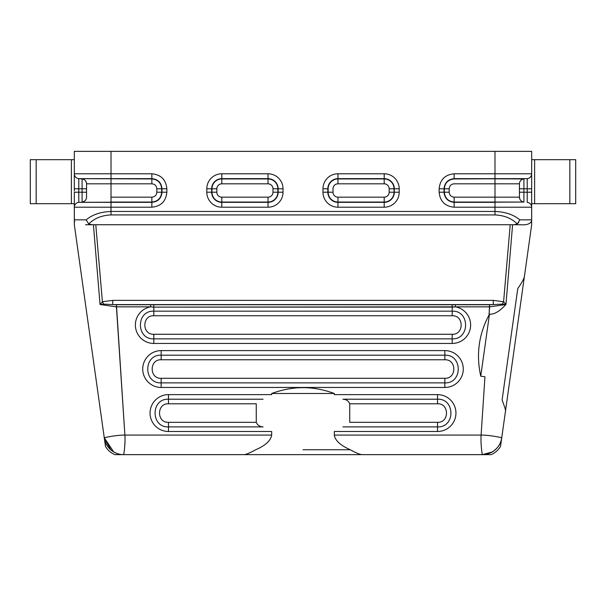 <?xml version="1.0" encoding="UTF-8"?>
<svg xmlns="http://www.w3.org/2000/svg" width="606" height="606" viewBox="0 0 606 606"><rect width="100%" height="100%" fill="white"/><g stroke="black" fill="none" stroke-linecap="round" stroke-linejoin="round"><path stroke-width="0.91" d="M36.171 159.681L36.171 203.699L71.387 203.699L71.387 159.681L36.171 159.681M534.613 159.681L534.613 203.699L569.829 203.699L569.829 159.681L534.613 159.681M74.326 203.699L30.3 203.699L30.3 159.681L74.326 159.681L74.326 151.364L531.674 151.364L531.674 188.784L523.91 188.784L523.91 192.208L527.212 192.208L527.212 188.784L523.91 188.784L523.91 178.944L523.91 202.048A4.893 4.893 95.9 0 1 519.448 197.17L494.988 197.17L494.988 183.823L519.448 183.823L494.988 183.823L494.988 173.786L454.144 173.786L454.144 178.656C448.039 179.3 444.668 182.679 444.024 188.784L444.024 192.208C444.668 198.314 448.039 201.692 454.144 202.336L454.144 197.17L494.988 197.17L494.988 183.823L454.144 183.823C451.129 184.11 449.478 185.769 449.182 188.784L449.182 192.208C449.478 195.223 451.129 196.882 454.144 197.17L494.988 197.17L494.988 214.918C504.412 215.388 511.835 218.418 517.259 224.015L519.812 219.842C513.6 214.66 505.328 211.865 494.988 211.456C505.328 211.865 513.6 214.66 519.812 219.842L531.674 219.842L519.812 219.842L517.259 224.015L514.062 224.735L520.44 224.735C525.94 225.205 529.561 224.19 531.318 221.69A4.893 4.893 0 0 0 531.674 219.842L531.674 207.207A4.893 4.893 0 0 0 527.212 202.336L527.212 192.208L531.674 192.208L531.674 207.207A4.893 4.893 0 0 0 527.212 202.336L527.212 178.656L454.144 178.656C448.039 179.3 444.668 182.679 444.024 188.784L444.024 192.208C444.668 198.314 448.039 201.692 454.144 202.336L523.91 202.048A4.893 4.893 95.9 0 1 519.448 197.17L519.448 183.823A4.893 4.893 180 0 1 523.91 178.944A4.893 4.893 0 0 0 519.448 183.823A4.893 4.893 180 0 1 523.91 178.944L454.144 178.656L523.91 178.944A4.893 4.893 0 0 0 519.448 183.823L519.448 197.17A4.893 4.893 0 0 0 523.91 202.048L454.144 202.048C448.213 201.419 444.933 198.139 444.312 192.208L444.312 188.784C444.933 182.853 448.213 179.573 454.144 178.944L527.212 178.656A4.893 4.893 -0 0 0 531.674 173.786L531.629 225.076L524.41 276.457L531.629 225.076L531.674 219.842A4.893 4.893 0 0 1 531.318 221.69L531.568 220.872L531.318 221.69C529.561 224.19 525.94 225.205 520.44 224.735L510.222 224.735L520.433 224.75L510.222 224.735L514.062 224.735L517.259 224.015C511.835 218.418 504.412 215.388 494.988 214.918L111.012 214.918C101.588 215.388 94.165 218.418 88.741 224.015L91.938 224.735L85.567 224.75L510.222 224.735L95.778 224.735L102.406 301.735L112.731 300.364L493.276 300.364L503.594 301.735L510.222 224.735L503.594 301.735L502.336 304.106L493.276 304.598L493.276 300.364L503.594 301.735L505.957 304.5L502.336 304.106L493.276 304.598L493.276 300.364L112.731 300.364L112.731 304.598L103.664 304.106L100.043 304.5L93.407 224.743L95.778 224.735L102.406 301.735L112.731 300.364L112.731 304.598L103.664 304.106L102.406 301.735L100.043 304.5L93.407 224.743L85.567 224.735L95.778 224.735L91.264 224.712L88.741 224.015L86.188 219.842C92.438 214.638 100.717 211.842 111.012 211.456L111.012 207.207L74.326 207.207A4.893 4.893 0 0 1 78.788 202.336L151.856 202.048C157.825 201.465 161.105 198.185 161.688 192.208L161.688 188.784C161.105 182.807 157.825 179.527 151.856 178.944L78.788 178.656L151.856 178.656L78.788 178.656L82.09 178.944L82.09 202.048C84.825 201.563 86.31 199.942 86.552 197.17A4.893 4.893 180 0 1 82.09 202.048C84.825 201.563 86.31 199.942 86.552 197.17A4.893 4.893 180 0 1 82.09 202.048L82.09 192.208L78.788 192.208L78.788 188.784L82.09 188.784L82.09 192.208L86.552 192.208L78.788 192.208L78.788 178.656L151.856 178.656C158.007 179.255 161.378 182.633 161.976 188.784L161.976 192.208L161.688 188.784C161.105 182.807 157.825 179.527 151.856 178.944L151.856 183.823C154.871 184.11 156.522 185.769 156.818 188.784L156.818 192.208C156.522 195.223 154.871 196.882 151.856 197.17L111.012 197.17L111.012 183.823L151.856 183.823C154.871 184.11 156.522 185.769 156.818 188.784L161.976 188.784L161.976 192.208C161.378 198.359 157.999 201.737 151.856 202.336L78.788 202.336L78.788 192.208L74.326 192.208L74.371 225.076L104.27 437.79C103.073 437.918 115.966 434.994 124.897 435.07L116.42 306.856L100.043 304.5L102.406 301.735L103.664 304.106L100.043 304.5L116.42 306.856L150.644 306.856L150.644 304.742L452.19 304.735L452.19 307.113L153.81 307.113L150.644 306.856L150.644 304.742L489.58 304.742L489.58 306.856L505.874 304.523C499.715 311.325 494.246 314.529 489.474 314.158L489.042 314.976C478.77 334.285 476.005 354.692 480.755 376.197L484.959 376.788L481.103 435.07C480.475 444.493 482.414 455.962 482.361 454.636A19.566 19.566 0 0 0 501.73 437.79L500.518 446.417A19.566 19.566 0 0 1 491.065 454.636L482.361 454.636L492.314 451.917L482.361 454.636L361.699 454.636C359.32 454.303 355.51 452.674 350.26 449.743C340.405 445.365 335.088 440.471 334.323 435.07L334.323 431.487L437.517 431.487L437.517 422.321C449.463 422.897 449.463 403.225 437.517 403.793L349.738 403.793L349.738 422.321L437.517 422.321C449.463 422.897 449.463 403.225 437.517 403.793L349.738 403.793C348.503 400.884 346.231 399.354 342.905 399.21C346.231 399.354 348.503 400.884 349.738 403.793L349.738 422.321L437.517 422.321L437.517 426.904L342.92 426.904L437.517 426.904C455.371 427.662 455.371 398.453 437.517 399.21L437.517 403.793L437.517 399.21C455.371 398.453 455.371 427.662 437.517 426.904L437.517 431.487A18.43 18.43 0 0 0 455.947 413.057A18.43 18.43 0 0 0 437.517 394.627L437.517 399.21L342.898 399.21L437.517 399.21L437.517 394.627L334.323 394.627L334.323 393.491L271.677 393.491L271.677 394.627L168.483 394.627L168.483 399.21L263.08 399.21L168.483 399.21C150.629 398.453 150.629 427.662 168.483 426.904C150.629 427.662 150.629 398.453 168.483 399.21L168.483 403.793C156.537 403.225 156.537 422.897 168.483 422.321L168.483 426.904L263.095 426.904L168.483 426.904L168.483 431.487L271.677 431.487L271.677 435.07C270.753 440.63 265.436 445.524 255.74 449.743C250.27 452.735 246.46 454.364 244.301 454.636L114.935 454.636A19.566 19.566 0 0 1 105.482 446.417L104.27 437.79A19.566 19.566 0 0 0 123.639 454.636C115.193 455.045 104.997 447.326 104.27 437.79L113.686 451.917L110.784 449.819L104.27 437.82M524.341 276.904L524.349 276.889C523.592 279.457 521.402 283.335 517.774 288.539C521.402 283.335 523.592 279.457 524.349 276.889L505.442 411.413L524.349 276.889M105.406 437.494L105.906 437.38L105.406 437.494M107.406 437.055L107.8 436.979L107.406 437.055M505.965 304.432L512.593 224.743L505.965 304.432M501.73 437.79C501.003 447.357 490.837 455.015 482.361 454.636L123.639 454.636C123.586 455.962 125.525 444.493 124.897 435.07L116.42 304.742L150.644 304.742L112.731 304.598L116.42 304.742L116.42 306.856L150.644 306.856A18.43 18.43 0 0 0 135.449 326.604A18.43 18.43 0 0 0 153.81 343.443L153.81 338.86C135.956 339.618 135.956 310.408 153.81 311.166L153.81 307.113L150.644 306.856A18.43 18.43 0 0 0 135.449 326.604A18.43 18.43 0 0 0 153.81 343.443L452.19 343.443L452.19 334.277C464.143 334.845 464.143 315.173 452.19 315.749L153.81 315.749C141.857 315.173 141.857 334.845 153.81 334.277L452.19 334.277C464.143 334.845 464.143 315.173 452.19 315.749L452.19 311.166C470.044 310.408 470.044 339.618 452.19 338.86L153.81 338.86L153.81 334.277L452.19 334.277L452.19 338.86L153.81 338.86C135.956 339.618 135.956 310.408 153.81 311.166L452.19 311.166C470.044 310.408 470.044 339.618 452.19 338.86L452.19 343.443A18.43 18.43 0 0 0 470.551 326.604A18.43 18.43 0 0 0 455.356 306.856L452.19 307.113L452.19 311.166L153.81 311.166L153.81 315.749C141.857 315.173 141.857 334.845 153.81 334.277L153.81 343.443L452.19 343.443A18.43 18.43 0 0 0 470.551 326.604A18.43 18.43 0 0 0 455.356 306.856L455.356 304.742L493.276 304.598L112.731 304.598L493.276 304.598L489.58 304.742L489.042 314.976C478.77 334.285 476.005 354.692 480.755 376.197L484.959 376.788L481.103 435.07C480.475 444.493 482.414 455.962 482.361 454.636C490.837 455.015 501.003 447.357 501.73 437.79C502.874 437.911 490.148 435.01 481.103 435.07L334.323 435.07L334.323 431.487L437.517 431.487A18.43 18.43 0 0 0 455.947 413.057A18.43 18.43 0 0 0 437.517 394.627L334.323 394.627L334.323 393.491C323.498 389.567 313.052 387.628 303 387.666C292.948 387.628 282.502 389.567 271.677 393.491L271.677 394.627L168.483 394.627A18.43 18.43 0 0 0 150.053 413.057A18.43 18.43 0 0 0 168.483 431.487L168.483 422.321L256.262 422.321L256.262 403.793L168.483 403.793C156.537 403.225 156.537 422.897 168.483 422.321L256.262 422.321C257.497 425.23 259.769 426.76 263.095 426.904C259.769 426.76 257.497 425.23 256.262 422.321L256.262 403.793L168.483 403.793L168.483 394.627A18.43 18.43 0 0 0 150.053 413.057A18.43 18.43 0 0 0 168.483 431.487L271.677 431.487L271.677 435.07C270.753 440.63 265.436 445.524 255.74 449.743C250.27 452.735 246.46 454.364 244.301 454.636L361.699 454.636C359.32 454.303 355.51 452.674 350.26 449.743C340.405 445.365 335.088 440.471 334.323 435.07L481.103 435.07C490.148 435.01 502.874 437.911 501.73 437.79L505.442 411.413C506.321 411.042 503.23 403.157 502.101 400.013C503.23 403.157 506.321 411.042 505.442 411.413L501.73 437.79M74.326 190.913L74.326 173.786L111.012 173.786L111.012 151.364L74.326 151.364L74.326 173.786A4.893 4.893 76.8 0 0 78.788 178.656L82.09 178.944L82.09 188.784L86.552 188.784L78.788 188.784L78.788 178.656A4.893 4.893 76.8 0 1 74.326 173.786L74.326 188.784L78.788 188.784L74.326 188.784M104.27 437.79C103.073 437.918 115.966 434.994 124.897 435.07C125.525 444.493 123.586 455.962 123.639 454.636C115.193 455.045 104.997 447.326 104.27 437.79L74.371 225.076L74.326 219.842A4.893 4.893 0 0 0 74.682 221.69A4.893 4.893 0 0 1 74.326 219.842L86.188 219.842C92.438 214.638 100.717 211.842 111.012 211.456L111.012 183.823L86.552 183.823L86.552 197.17L86.552 183.823A4.893 4.893 0 0 0 82.09 178.944C84.825 179.421 86.31 181.05 86.552 183.823A4.893 4.893 0 0 0 82.09 178.944C84.825 179.421 86.31 181.05 86.552 183.823L111.012 183.823L111.012 151.364L531.674 151.364L531.674 173.786L454.144 173.786C445.039 174.672 440.039 179.671 439.145 188.784L439.145 192.208C440.039 201.321 445.039 206.32 454.144 207.207L531.674 207.207A4.893 4.893 180 0 0 527.258 202.336M489.474 314.158L480.755 376.197L489.474 314.158L489.042 314.976L489.58 306.856L505.874 304.523C499.715 311.325 494.246 314.529 489.474 314.158M123.707 454.379L123.829 453.788L123.707 454.379M123.874 453.546L124.109 452.084L123.874 453.546M124.427 449.584L124.48 449.038M124.669 447.001L124.957 442.282M381.265 454.636L361.699 454.636L381.265 454.636M531.674 192.208L523.91 192.208L523.91 202.048L512.358 202.048L523.91 202.048A4.893 4.893 0 0 1 519.448 197.17L494.988 197.17L494.988 202.048L454.144 202.048C448.213 201.419 444.933 198.139 444.312 192.208L449.182 192.208C449.478 195.223 451.129 196.882 454.144 197.17L454.144 207.207L531.674 207.207M514.979 224.705L516.706 224.303L514.979 224.705M517.463 223.849L518.736 222.326L517.463 223.849M531.674 181.247L531.674 173.786L494.988 173.786L494.988 151.364L494.988 183.823L454.144 183.823C451.129 184.11 449.478 185.769 449.182 188.784L449.182 192.208L444.312 192.208L444.312 188.784L449.182 188.784L444.312 188.784C444.933 182.853 448.213 179.573 454.144 178.944L454.144 173.786C445.039 174.672 440.039 179.671 439.145 188.784L439.145 192.208C440.039 201.321 445.039 206.32 454.144 207.207L454.144 202.336L494.988 202.336L494.988 211.456L111.012 211.456L111.012 214.918C101.588 215.388 94.165 218.418 88.741 224.015L86.188 219.842L74.326 219.842L74.326 207.207A4.893 4.893 0 0 1 78.788 202.336L78.788 192.208L74.326 192.208L74.326 207.207L151.856 207.207L151.856 202.048C157.825 201.465 161.105 198.185 161.688 192.208L156.818 192.208C156.522 195.223 154.871 196.882 151.856 197.17L151.856 202.336L111.012 202.336L111.012 207.207L151.856 207.207C160.961 206.32 165.961 201.321 166.855 192.208L156.818 192.208L156.818 188.784L166.855 188.784C165.961 179.671 160.961 174.672 151.856 173.786L151.856 183.823L111.012 183.823L111.012 173.786L151.856 173.786L151.856 178.656C158.007 179.255 161.378 182.633 161.976 188.784L166.855 188.784C165.961 179.671 160.961 174.672 151.856 173.786L74.326 173.786M531.674 159.681L575.7 159.681L575.7 203.699L531.674 203.699M303 387.666C292.948 387.628 282.502 389.567 271.677 393.491L334.323 393.491C323.498 389.567 313.052 387.628 303 387.666M455.356 306.856L153.81 307.113L153.81 304.735L153.81 315.749L452.19 315.749L452.19 304.735L455.356 304.742L455.356 306.856L489.58 306.856L455.356 306.856M505.957 304.5L502.336 304.106L503.594 301.735L505.957 304.5M531.674 188.784L527.212 188.784L527.212 178.656A4.893 4.893 -0 0 0 531.674 173.786M221.804 202.336L268.026 202.048L221.804 202.048A9.84 9.84 0 0 1 211.964 192.208L211.964 188.784A9.84 9.84 0 0 1 221.804 178.944L268.026 178.944A9.84 9.84 0 0 1 277.866 188.784L277.866 192.208A9.84 9.84 0 0 1 268.026 202.048L268.026 197.17L221.804 197.17A4.962 4.962 0 0 1 216.834 192.208L216.834 188.784A4.962 4.962 0 0 1 221.804 183.823L268.026 183.823A4.962 4.962 0 0 1 272.988 188.784L272.988 192.208A4.962 4.962 0 0 1 268.026 197.17L221.804 197.17L221.804 202.048L268.026 202.336A10.128 10.128 0 0 0 278.154 192.208L278.154 188.784A10.128 10.128 0 0 0 268.026 178.656L221.804 178.656A10.128 10.128 0 0 0 211.676 188.784L211.676 192.208A10.128 10.128 0 0 0 221.804 202.336L221.804 207.207L268.026 207.207L268.026 202.336L221.804 202.336A10.128 10.128 0 0 1 211.676 192.208L206.805 192.208A14.998 14.998 0 0 0 221.804 207.207L221.804 202.336M216.834 188.784L211.964 188.784A9.84 9.84 0 0 1 221.804 178.944L221.804 183.823L268.026 183.823L268.026 178.944A9.84 9.84 0 0 1 277.866 188.784L272.988 188.784L272.988 192.208L277.866 192.208A9.84 9.84 0 0 1 268.026 202.048L268.026 197.17A4.962 4.962 0 0 0 272.988 192.208L277.866 192.208L277.866 188.784L272.988 188.784A4.962 4.962 0 0 0 268.026 183.823L268.026 178.944L221.804 178.944L221.804 183.823A4.962 4.962 0 0 0 216.834 188.784L211.964 188.784L211.964 192.208L216.834 192.208L216.834 188.784M268.026 207.207A14.998 14.998 0 0 0 283.025 192.208L278.154 192.208A10.128 10.128 0 0 1 268.026 202.336L268.026 207.207A14.998 14.998 0 0 0 283.025 192.208L283.025 188.784L278.154 188.784L278.154 192.208L283.025 192.208L283.025 188.784A14.998 14.998 0 0 0 268.026 173.786L268.026 178.656A10.128 10.128 0 0 1 278.154 188.784L283.025 188.784A14.998 14.998 0 0 0 268.026 173.786L221.804 173.786L221.804 178.656L268.026 178.656L268.026 173.786L221.804 173.786A14.998 14.998 0 0 0 206.805 188.784L211.676 188.784A10.128 10.128 0 0 1 221.804 178.656L221.804 173.786A14.998 14.998 0 0 0 206.805 188.784L206.805 192.208A14.998 14.998 0 0 0 221.804 207.207L268.026 207.207M333.012 192.208A4.962 4.962 0 0 0 337.974 197.17L384.196 197.17A4.962 4.962 0 0 0 389.166 192.208L389.166 188.784A4.962 4.962 0 0 0 384.196 183.823L337.974 183.823A4.962 4.962 0 0 0 333.012 188.784L333.012 192.208A4.962 4.962 0 0 0 337.974 197.17L337.974 202.336L384.196 202.048A9.84 9.84 0 0 0 394.036 192.208L394.324 188.784L394.036 192.208L389.166 192.208L389.166 188.784A4.962 4.962 0 0 0 384.196 183.823L337.974 183.823A4.962 4.962 0 0 0 333.012 188.784L333.012 192.208L328.134 192.208A9.84 9.84 0 0 0 337.974 202.048L337.974 202.336A10.128 10.128 0 0 1 327.846 192.208L328.134 188.784L328.134 192.208A9.84 9.84 0 0 0 337.974 202.048L384.196 202.048L384.196 197.17A4.962 4.962 0 0 0 389.166 192.208L394.324 192.208A10.128 10.128 0 0 1 384.196 202.336L384.196 202.048A9.84 9.84 0 0 0 394.036 192.208L394.036 188.784L389.166 188.784L394.036 188.784A9.84 9.84 0 0 0 384.196 178.944L337.974 178.944A9.84 9.84 0 0 0 328.134 188.784L327.846 188.784A10.128 10.128 0 0 1 337.974 178.656L384.196 178.944L384.196 183.823L384.196 178.656A10.128 10.128 0 0 1 394.324 188.784L399.195 188.784A14.998 14.998 0 0 0 384.196 173.786L384.196 178.656L337.974 178.656L337.974 173.786A14.998 14.998 0 0 0 322.975 188.784L327.846 188.784L327.846 192.208L322.975 192.208A14.998 14.998 0 0 0 337.974 207.207L337.974 202.336L384.196 202.336L384.196 207.207A14.998 14.998 0 0 0 399.195 192.208L394.324 192.208L394.036 188.784A9.84 9.84 0 0 0 384.196 178.944L337.974 178.944L337.974 183.823L337.974 178.944A9.84 9.84 0 0 0 328.134 188.784L328.134 192.208L333.012 192.208M384.196 173.786L337.974 173.786L337.974 178.656A10.128 10.128 0 0 0 327.846 188.784L322.975 188.784L322.975 192.208L327.846 192.208A10.128 10.128 0 0 0 337.974 202.336L337.974 207.207L384.196 207.207L384.196 202.336A10.128 10.128 0 0 0 394.324 192.208L399.195 192.208L399.195 188.784A14.998 14.998 0 0 0 384.196 173.786L384.196 178.656A10.128 10.128 0 0 1 394.324 188.784L399.195 188.784L399.195 192.208A14.998 14.998 0 0 1 384.196 207.207L337.974 207.207A14.998 14.998 0 0 1 322.975 192.208L322.975 188.784A14.998 14.998 0 0 1 337.974 173.786L384.196 173.786M111.012 197.17L151.856 197.17L151.856 202.048L111.012 202.048L111.012 197.17M166.855 192.208L166.855 188.784L166.855 192.208L161.976 192.208C161.378 198.359 157.999 201.737 151.856 202.336L151.856 207.207C160.961 206.32 165.961 201.321 166.855 192.208M444.849 378.295C456.803 378.871 456.803 359.199 444.849 359.775L161.151 359.775C149.197 359.199 149.197 378.871 161.151 378.295L444.849 378.295C456.803 378.871 456.803 359.199 444.849 359.775L444.849 355.192C462.704 354.427 462.704 383.643 444.849 382.878L161.151 382.878C143.296 383.643 143.296 354.427 161.151 355.192L161.151 350.609A18.43 18.43 0 0 0 142.721 369.031A18.43 18.43 0 0 0 161.151 387.461L161.151 378.295L444.849 378.295L444.849 382.878L161.151 382.878C143.296 383.643 143.296 354.427 161.151 355.192L161.151 359.775C149.197 359.199 149.197 378.871 161.151 378.295L161.151 387.461L444.849 387.461L444.849 378.295M444.849 387.461A18.43 18.43 0 0 0 463.279 369.031A18.43 18.43 0 0 0 444.849 350.609L444.849 355.192C462.704 354.427 462.704 383.643 444.849 382.878L444.849 387.461A18.43 18.43 0 0 0 463.279 369.031A18.43 18.43 0 0 0 444.849 350.609L161.151 350.609A18.43 18.43 0 0 0 142.721 369.031A18.43 18.43 0 0 0 161.151 387.461L444.849 387.461M161.151 355.192L444.849 355.192L444.849 350.609L161.151 350.609L161.151 359.775L444.849 359.775L444.849 355.192L161.151 355.192M303 449.743L350.26 449.743L303 449.743M271.677 435.07L124.897 435.07L271.677 435.07M502.101 400.013L517.774 288.539L502.101 400.013M444.024 192.208L439.145 192.208L444.024 192.208M444.024 188.784L439.145 188.784L444.024 188.784M523.91 192.208L519.448 192.208L523.91 192.208M523.91 188.784L519.448 188.784L523.91 188.784M93.642 207.207L85.067 207.207L93.642 207.207M211.676 192.208L211.676 188.784L206.805 188.784L206.805 192.208L211.676 192.208M221.804 197.17A4.962 4.962 0 0 1 216.834 192.208L211.964 192.208A9.84 9.84 0 0 0 221.804 202.048L221.804 197.17M337.974 197.17L384.196 197.17L384.196 202.048L337.974 202.048L337.974 197.17M111.012 211.456L111.012 214.918L494.988 214.918L494.988 211.456L111.012 211.456M523.91 202.048C521.175 201.563 519.69 199.942 519.448 197.17C519.69 199.942 521.175 201.563 523.91 202.048"/></g></svg>
